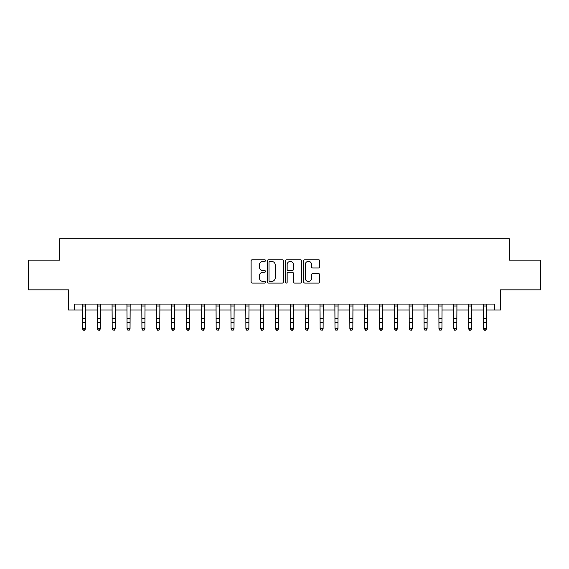 <?xml version="1.0" encoding="UTF-8"?>
<svg xmlns="http://www.w3.org/2000/svg" width="569" height="569" viewBox="0 0 569 569"><rect width="100%" height="100%" fill="white"/><g stroke="black" fill="none" stroke-linecap="round" stroke-linejoin="round"><path stroke-width="0.85" d="M265.488 260.566A0.818 0.818 0 0 0 264.67 259.749L252.28 259.749A1.166 1.166 0 0 0 251.114 260.915L251.114 281.904A1.166 1.166 0 0 0 252.28 283.07L264.67 283.07A0.818 0.818 0 0 0 265.488 282.26A0.818 0.818 0 0 0 264.67 281.442L263.07 281.442A3.734 3.734 0 0 1 259.336 277.708L259.336 275.958A3.734 3.734 0 0 1 263.07 272.224L264.67 272.224A0.818 0.818 0 0 0 265.488 271.413A0.818 0.818 0 0 0 264.67 270.595L263.07 270.595A3.734 3.734 0 0 1 259.336 266.861L259.336 265.111A3.734 3.734 0 0 1 263.07 261.377L264.67 261.377A0.818 0.818 0 0 0 265.488 260.566M318.583 267.971A1.166 1.166 0 0 0 319.75 266.804L319.75 260.915A1.166 1.166 0 0 0 318.583 259.749L304.82 259.749A1.166 1.166 0 0 0 303.654 260.915L303.654 281.904A1.166 1.166 0 0 0 304.82 283.07L318.583 283.07A1.166 1.166 0 0 0 319.75 281.904L319.75 274.791A1.166 1.166 0 0 0 318.583 273.625L312.694 273.625A1.166 1.166 0 0 0 311.528 274.791L311.528 278.319A3.122 3.122 0 0 1 308.405 281.442A3.122 3.122 0 0 1 305.29 278.319L305.29 264.5A3.122 3.122 0 0 1 308.405 261.377A3.122 3.122 0 0 1 311.528 264.5L311.528 266.804A1.166 1.166 0 0 0 312.694 267.971L318.583 267.971M74.489 310.027L74.489 304.088L494.511 304.088L494.511 310.027L500.45 310.027L500.45 289.827L540.55 289.827L540.55 260.125L509.362 260.125L509.362 238.738L59.638 238.738L59.638 260.125L28.45 260.125L28.45 289.827L68.55 289.827L68.55 310.027L82.512 310.027M283.483 260.915A1.166 1.166 0 0 0 282.316 259.749L268.554 259.749A1.166 1.166 0 0 0 267.387 260.915L267.387 281.904A1.166 1.166 0 0 0 268.554 283.07L282.316 283.07A1.166 1.166 0 0 0 283.483 281.904L283.483 260.915M286.684 259.749L300.446 259.749A1.166 1.166 0 0 1 301.613 260.915L301.613 281.904A1.166 1.166 0 0 1 300.446 283.07L294.557 283.07A1.166 1.166 0 0 1 293.391 281.904L293.391 273.39A1.166 1.166 0 0 0 292.224 272.224L288.319 272.224A1.166 1.166 0 0 0 287.153 273.39L287.153 282.26A0.818 0.818 0 0 1 286.335 283.07A0.818 0.818 0 0 1 285.517 282.26L285.517 260.915A1.166 1.166 0 0 1 286.684 259.749M85.485 310.027L97.363 310.027M100.336 310.027L112.214 310.027M115.187 310.027L127.065 310.027M130.038 310.027L141.923 310.027M144.889 310.027L156.774 310.027M159.74 310.027L171.625 310.027M174.598 310.027L186.476 310.027M189.449 310.027L201.326 310.027M204.299 310.027L216.177 310.027M219.15 310.027L231.035 310.027M234.001 310.027L245.886 310.027M248.852 310.027L260.737 310.027M263.71 310.027L275.588 310.027M278.561 310.027L290.439 310.027M293.412 310.027L305.29 310.027M308.263 310.027L320.148 310.027M323.114 310.027L334.999 310.027M337.965 310.027L349.85 310.027M352.823 310.027L364.701 310.027M367.674 310.027L379.551 310.027M382.524 310.027L394.402 310.027M397.375 310.027L409.26 310.027M412.226 310.027L424.111 310.027M427.077 310.027L438.962 310.027M441.935 310.027L453.813 310.027M456.786 310.027L468.664 310.027M471.637 310.027L483.515 310.027M486.488 310.027L494.511 310.027M269.834 261.377A0.818 0.818 0 0 0 269.016 262.195L269.016 280.624A0.818 0.818 0 0 0 269.834 281.442L271.527 281.442A3.734 3.734 0 0 0 275.261 277.708L275.261 265.111A3.734 3.734 0 0 0 271.527 261.377L269.834 261.377M293.391 264.557A3.122 3.122 0 0 0 290.275 261.441A3.122 3.122 0 0 0 287.153 264.557L287.153 269.429A1.166 1.166 0 0 0 288.319 270.595L292.224 270.595A1.166 1.166 0 0 0 293.391 269.429L293.391 264.557M85.62 304.088L85.485 328.953L84.589 330.262L83.401 329.999L84.589 330.262M82.37 304.088L82.512 328.299L85.485 328.299L84.589 329.999M83.401 330.262L82.512 328.953L82.512 328.299L83.401 329.999M100.478 304.088L100.336 328.953L99.44 330.262L98.252 329.999L99.44 330.262M97.221 304.088L97.363 328.299L100.336 328.299L99.44 329.999M98.252 330.262L97.363 328.953L97.363 328.299L98.252 329.999M115.329 304.088L115.187 328.953L114.298 330.262L113.11 329.999L114.298 330.262M112.072 304.088L112.214 328.299L115.187 328.299L114.298 329.999M113.11 330.262L112.214 328.953L112.214 328.299L113.11 329.999M130.18 304.088L130.038 328.953L129.149 330.262L127.961 329.999L129.149 330.262M126.93 304.088L127.065 328.299L130.038 328.299L129.149 329.999M127.961 330.262L127.065 328.953L127.065 328.299L127.961 329.999M145.031 304.088L144.889 328.953L144 330.262L142.812 329.999L144 330.262M141.781 304.088L141.923 328.299L144.889 328.299L144 329.999M142.812 330.262L141.923 328.953L141.923 328.299L142.812 329.999M159.882 304.088L159.74 328.953L158.851 330.262L157.663 329.999L158.851 330.262M156.631 304.088L156.774 328.299L159.74 328.299L158.851 329.999M157.663 330.262L156.774 328.953L156.774 328.299L157.663 329.999M174.733 304.088L174.598 328.953L173.701 330.262L172.514 329.999L173.701 330.262M171.482 304.088L171.625 328.299L174.598 328.299L173.701 329.999M172.514 330.262L171.625 328.953L171.625 328.299L172.514 329.999M189.591 304.088L189.449 328.953L188.552 330.262L187.365 329.999L188.552 330.262M186.333 304.088L186.476 328.299L189.449 328.299L188.552 329.999M187.365 330.262L186.476 328.953L186.476 328.299L187.365 329.999M204.442 304.088L204.299 328.953L203.41 330.262L202.223 329.999L203.41 330.262M201.184 304.088L201.326 328.299L204.299 328.299L203.41 329.999M202.223 330.262L201.326 328.953L201.326 328.299L202.223 329.999M219.293 304.088L219.15 328.953L218.261 330.262L217.073 329.999L218.261 330.262M216.042 304.088L216.177 328.299L219.15 328.299L218.261 329.999M217.073 330.262L216.177 328.953L216.177 328.299L217.073 329.999M234.144 304.088L234.001 328.953L233.112 330.262L231.924 329.999L233.112 330.262M230.893 304.088L231.035 328.299L234.001 328.299L233.112 329.999M231.924 330.262L231.035 328.953L231.035 328.299L231.924 329.999M248.994 304.088L248.852 328.953L247.963 330.262L246.775 329.999L247.963 330.262M245.744 304.088L245.886 328.299L248.852 328.299L247.963 329.999M246.775 330.262L245.886 328.953L245.886 328.299L246.775 329.999M263.845 304.088L263.71 328.953L262.814 330.262L261.626 329.999L262.814 330.262M260.595 304.088L260.737 328.299L263.71 328.299L262.814 329.999M261.626 330.262L260.737 328.953L260.737 328.299L261.626 329.999M278.703 304.088L278.561 328.953L277.665 330.262L276.477 329.999L277.665 330.262M275.446 304.088L275.588 328.299L278.561 328.299L277.665 329.999M276.477 330.262L275.588 328.953L275.588 328.299L276.477 329.999M293.554 304.088L293.412 328.953L292.523 330.262L291.335 329.999L292.523 330.262M290.297 304.088L290.439 328.299L293.412 328.299L292.523 329.999M291.335 330.262L290.439 328.953L290.439 328.299L291.335 329.999M308.405 304.088L308.263 328.953L307.374 330.262L306.186 329.999L307.374 330.262M305.155 304.088L305.29 328.299L308.263 328.299L307.374 329.999M306.186 330.262L305.29 328.953L305.29 328.299L306.186 329.999M323.256 304.088L323.114 328.953L322.225 330.262L321.037 329.999L322.225 330.262M320.006 304.088L320.148 328.299L323.114 328.299L322.225 329.999M321.037 330.262L320.148 328.953L320.148 328.299L321.037 329.999M338.107 304.088L337.965 328.953L337.076 330.262L335.888 329.999L337.076 330.262M334.857 304.088L334.999 328.299L337.965 328.299L337.076 329.999M335.888 330.262L334.999 328.953L334.999 328.299L335.888 329.999M352.958 304.088L352.823 328.953L351.927 330.262L350.739 329.999L351.927 330.262M349.707 304.088L349.85 328.299L352.823 328.299L351.927 329.999M350.739 330.262L349.85 328.953L349.85 328.299L350.739 329.999M367.816 304.088L367.674 328.953L366.777 330.262L365.59 329.999L366.777 330.262M364.558 304.088L364.701 328.299L367.674 328.299L366.777 329.999M365.59 330.262L364.701 328.953L364.701 328.299L365.59 329.999M382.667 304.088L382.524 328.953L381.635 330.262L380.448 329.999L381.635 330.262M379.409 304.088L379.551 328.299L382.524 328.299L381.635 329.999M380.448 330.262L379.551 328.953L379.551 328.299L380.448 329.999M397.518 304.088L397.375 328.953L396.486 330.262L395.299 329.999L396.486 330.262M394.267 304.088L394.402 328.299L397.375 328.299L396.486 329.999M395.299 330.262L394.402 328.953L394.402 328.299L395.299 329.999M412.369 304.088L412.226 328.953L411.337 330.262L410.149 329.999L411.337 330.262M409.118 304.088L409.26 328.299L412.226 328.299L411.337 329.999M410.149 330.262L409.26 328.953L409.26 328.299L410.149 329.999M427.219 304.088L427.077 328.953L426.188 330.262L425 329.999L426.188 330.262M423.969 304.088L424.111 328.299L427.077 328.299L426.188 329.999M425 330.262L424.111 328.953L424.111 328.299L425 329.999M442.07 304.088L441.935 328.953L441.039 330.262L439.851 329.999L441.039 330.262M438.82 304.088L438.962 328.299L441.935 328.299L441.039 329.999M439.851 330.262L438.962 328.953L438.962 328.299L439.851 329.999M456.928 304.088L456.786 328.953L455.89 330.262L454.702 329.999L455.89 330.262M453.671 304.088L453.813 328.299L456.786 328.299L455.89 329.999M454.702 330.262L453.813 328.953L453.813 328.299L454.702 329.999M471.779 304.088L471.637 328.953L470.748 330.262L469.56 329.999L470.748 330.262M468.522 304.088L468.664 328.299L471.637 328.299L470.748 329.999M469.56 330.262L468.664 328.953L468.664 328.299L469.56 329.999M486.63 304.088L486.488 328.953L485.599 330.262L484.411 329.999L485.599 330.262M483.38 304.088L483.515 328.299L486.488 328.299L485.599 329.999M484.411 330.262L483.515 328.953L483.515 328.299L484.411 329.999M85.485 318.555L82.512 318.555M85.485 322.63L82.512 322.63M85.485 306.015L82.512 306.015M100.336 318.555L97.363 318.555M100.336 322.63L97.363 322.63M100.336 306.015L97.363 306.015M115.187 318.555L112.214 318.555M115.187 322.63L112.214 322.63M115.187 306.015L112.214 306.015M130.038 318.555L127.065 318.555M130.038 322.63L127.065 322.63M130.038 306.015L127.065 306.015M144.889 318.555L141.923 318.555M144.889 322.63L141.923 322.63M144.889 306.015L141.923 306.015M159.74 318.555L156.774 318.555M159.74 322.63L156.774 322.63M159.74 306.015L156.774 306.015M174.598 318.555L171.625 318.555M174.598 322.63L171.625 322.63M174.598 306.015L171.625 306.015M189.449 318.555L186.476 318.555M189.449 322.63L186.476 322.63M189.449 306.015L186.476 306.015M204.299 318.555L201.326 318.555M204.299 322.63L201.326 322.63M204.299 306.015L201.326 306.015M219.15 318.555L216.177 318.555M219.15 322.63L216.177 322.63M219.15 306.015L216.177 306.015M234.001 318.555L231.035 318.555M234.001 322.63L231.035 322.63M234.001 306.015L231.035 306.015M248.852 318.555L245.886 318.555M248.852 322.63L245.886 322.63M248.852 306.015L245.886 306.015M263.71 318.555L260.737 318.555M263.71 322.63L260.737 322.63M263.71 306.015L260.737 306.015M278.561 318.555L275.588 318.555M278.561 322.63L275.588 322.63M278.561 306.015L275.588 306.015M293.412 318.555L290.439 318.555M293.412 322.63L290.439 322.63M293.412 306.015L290.439 306.015M308.263 318.555L305.29 318.555M308.263 322.63L305.29 322.63M308.263 306.015L305.29 306.015M323.114 318.555L320.148 318.555M323.114 322.63L320.148 322.63M323.114 306.015L320.148 306.015M337.965 318.555L334.999 318.555M337.965 322.63L334.999 322.63M337.965 306.015L334.999 306.015M352.823 318.555L349.85 318.555M352.823 322.63L349.85 322.63M352.823 306.015L349.85 306.015M367.674 318.555L364.701 318.555M367.674 322.63L364.701 322.63M367.674 306.015L364.701 306.015M382.524 318.555L379.551 318.555M382.524 322.63L379.551 322.63M382.524 306.015L379.551 306.015M397.375 318.555L394.402 318.555M397.375 322.63L394.402 322.63M397.375 306.015L394.402 306.015M412.226 318.555L409.26 318.555M412.226 322.63L409.26 322.63M412.226 306.015L409.26 306.015M427.077 318.555L424.111 318.555M427.077 322.63L424.111 322.63M427.077 306.015L424.111 306.015M441.935 318.555L438.962 318.555M441.935 322.63L438.962 322.63M441.935 306.015L438.962 306.015M456.786 318.555L453.813 318.555M456.786 322.63L453.813 322.63M456.786 306.015L453.813 306.015M471.637 318.555L468.664 318.555M471.637 322.63L468.664 322.63M471.637 306.015L468.664 306.015M486.488 318.555L483.515 318.555M486.488 322.63L483.515 322.63M486.488 306.015L483.515 306.015"/></g></svg>

